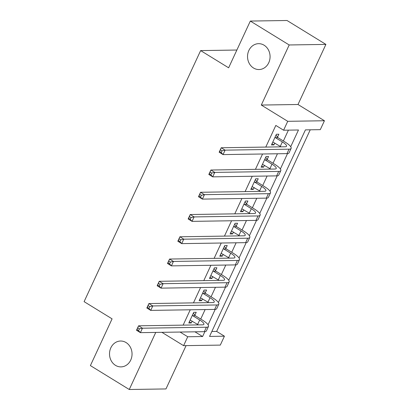 <?xml version="1.0" encoding="UTF-8"?>
<svg xmlns="http://www.w3.org/2000/svg" width="410" height="410" viewBox="0 0 410 410"><rect width="100%" height="100%" fill="white"/><g stroke="black" fill="none" stroke-linecap="round" stroke-linejoin="round"><path stroke-width="0.61" d="M126.07 342.56A12.935 11.27 89.1 0 1 131.738 357.028A12.935 11.27 89.1 0 1 120.981 366.888A12.935 11.27 89.1 0 1 115.492 365.351A12.935 11.27 89.1 0 1 109.824 350.883A12.935 11.27 89.1 0 1 120.581 341.023A12.935 11.27 89.1 0 1 126.07 342.56M264.096 45.213A12.935 11.27 89.1 0 1 269.765 59.675A12.935 11.27 89.1 0 1 259.002 69.541A12.935 11.27 89.1 0 1 253.518 68.004A12.935 11.27 89.1 0 1 247.845 53.536A12.935 11.27 89.1 0 1 258.608 43.67A12.935 11.27 89.1 0 1 264.096 45.213M211.842 331.49L216.654 331.418L224.429 336.195L220.298 345.102L183.593 345.661L187.724 336.759L202.607 336.533L204.872 331.644M236.872 50.035L200.639 50.589L84.101 301.647L112.089 318.857L90.395 365.597L129.263 389.5L165.968 388.936L186.078 345.625M200.639 50.589L228.626 67.799L250.32 21.064L287.026 20.5L325.899 44.403L289.193 44.967L261.298 105.057L287.733 121.314L324.438 120.75L320.302 129.652L305.424 129.883L209.551 336.425L224.429 336.195M261.298 105.057L298.003 104.499L325.899 44.403M298.003 104.499L324.438 120.75M216.654 331.418L310.237 129.806M250.32 21.064L289.193 44.967M303.579 133.85L298.623 144.535M293.247 156.107L288.291 166.788M282.92 178.365L277.959 189.046M272.588 200.618L267.627 211.304M262.257 222.876L257.296 233.562M251.924 245.134L246.963 255.819M241.592 267.392L236.637 278.072M231.26 289.65L226.305 300.33M220.934 311.902L215.973 322.588M290.716 146.713L298.48 129.99L283.597 130.216L275.822 125.434L265.777 147.077M262.564 153.996L255.445 169.335M252.237 176.254L245.113 191.593M241.905 198.512L234.786 213.846M231.573 220.764L224.454 236.104M221.241 243.022L214.122 258.361M210.909 265.28L203.79 280.619M200.577 287.538L193.458 302.872M190.25 309.791L183.126 325.13M200.726 319.052L205.128 309.565M211.058 296.794L215.46 287.308M221.39 274.536L225.792 265.05M231.722 252.278L236.124 242.797M242.049 230.025L246.451 220.539M252.381 207.767L256.783 198.281M262.713 185.51L267.115 176.023M273.045 163.252L277.447 153.77M283.377 140.994L288.414 130.144M277.534 137.135L278.882 134.229L276.401 134.265L271.446 144.95L273.926 144.909L274.808 143.013M267.202 159.387L268.55 156.487L266.075 156.523L261.114 167.208L263.594 167.167L264.476 165.266M256.875 181.645L258.223 178.739L255.743 178.78L250.782 189.461L253.262 189.425L254.144 187.524M246.543 203.903L247.891 200.997L245.411 201.038L240.45 211.719L242.93 211.683L243.812 209.782M236.211 226.161L237.559 223.255L235.079 223.291L230.118 233.977L232.598 233.936L233.48 232.039M225.879 248.414L227.227 245.513L224.747 245.549L219.786 256.235L222.266 256.194L223.153 254.297M215.547 270.672L216.895 267.771L214.415 267.807L209.459 278.487L211.939 278.452L212.821 276.55M205.215 292.93L206.563 290.024L204.083 290.065L199.127 300.745L201.607 300.709L202.489 298.808M194.883 315.188L196.231 312.282L193.756 312.317L188.795 323.003L191.275 322.967L192.157 321.066M155.759 332.418L129.263 389.5M161.904 332.325L183.593 345.661M180.062 332.049L187.724 336.759M283.597 130.216L287.733 121.314M208.065 324.766L215.204 309.391M218.397 302.513L225.536 287.133M228.729 280.255L235.868 264.875M239.061 257.998L246.2 242.617M249.388 235.74L256.527 220.36M259.72 213.482L266.859 198.107M270.052 191.229L277.191 175.849M280.384 168.971L287.523 153.591M194.945 331.818L202.607 336.533M272.009 143.736L273.926 144.909M261.677 165.988L263.594 167.167M251.345 188.246L253.262 189.425M241.013 210.504L242.93 211.683M230.681 232.762L232.598 233.936M220.354 255.015L222.266 256.194M210.022 277.273L211.939 278.452M199.69 299.531L201.607 300.709M189.358 321.788L191.275 322.967M272.793 142.044L280.276 146.375A10.106 2.404 -155.1 0 1 281.014 146.841M275.412 137.663L282.341 141.922A10.106 2.404 -155.1 0 1 286.549 146.252A10.106 2.404 -155.1 0 1 285.155 146.78L221.221 147.759L225.105 150.147L289.045 149.173A15.16 3.608 24.9 0 0 291.131 148.384A15.16 3.608 24.9 0 0 284.822 141.886L277.893 137.627L275.412 137.663L275.054 137.171M276.032 135.069L277.893 137.627M222.03 150.788L225.105 150.147L223.04 154.601L219.155 152.212L221.221 147.759L219.647 151.613L221.205 152.566L222.03 150.788L220.477 149.829M221.205 152.566L223.04 154.601L286.979 153.622A15.16 3.608 24.9 0 0 289.065 152.833L291.131 148.384M219.155 152.212L219.647 151.613M262.462 164.302L269.944 168.633A10.106 2.404 -155.1 0 1 270.682 169.099M265.08 159.921L272.009 164.179A10.106 2.404 -155.1 0 1 276.217 168.51A10.106 2.404 -155.1 0 1 274.823 169.038L210.889 170.017L214.773 172.405L278.713 171.426A15.16 3.608 24.9 0 0 280.799 170.637A15.16 3.608 24.9 0 0 274.49 164.143L267.561 159.879L265.08 159.921L264.722 159.428M265.7 157.327L267.561 159.879M211.698 173.046L214.773 172.405L212.708 176.859L208.823 174.465L210.889 170.017L209.32 173.871L210.873 174.824L211.698 173.046L210.145 172.087M210.873 174.824L212.708 176.859L276.647 175.88A15.16 3.608 24.9 0 0 278.733 175.09L280.799 170.637M208.823 174.465L209.32 173.871M252.129 186.56L259.612 190.891A10.106 2.404 -155.1 0 1 260.35 191.357M254.753 182.178L261.683 186.437A10.106 2.404 -155.1 0 1 265.885 190.768A10.106 2.404 -155.1 0 1 264.496 191.296L200.557 192.275L204.446 194.663L268.381 193.684A15.16 3.608 24.9 0 0 270.467 192.895A15.16 3.608 24.9 0 0 264.158 186.401L257.234 182.137L254.753 182.178L254.395 181.686M255.368 179.58L257.234 182.137M201.366 195.303L204.446 194.663L202.376 199.116L198.491 196.723L200.557 192.275L198.988 196.123L200.541 197.082L201.366 195.303L199.813 194.345M200.541 197.082L202.376 199.116L266.315 198.138A15.16 3.608 24.9 0 0 268.401 197.348L270.467 192.895M198.491 196.723L198.988 196.123M241.797 208.813L249.28 213.144A10.106 2.404 -155.1 0 1 250.018 213.615M244.421 204.431L251.35 208.695A10.106 2.404 -155.1 0 1 255.553 213.026A10.106 2.404 -155.1 0 1 254.164 213.548L190.225 214.527L194.114 216.921L258.049 215.942A15.16 3.608 24.9 0 0 260.14 215.153A15.16 3.608 24.9 0 0 253.831 208.654L246.902 204.395L244.421 204.431L244.063 203.939M245.036 201.838L246.902 204.395M191.039 217.556L194.114 216.921L192.044 221.369L188.159 218.981L190.225 214.527L188.656 218.381L190.209 219.34L191.039 217.556L189.482 216.603M190.209 219.34L192.044 221.369L255.983 220.39A15.16 3.608 24.9 0 0 258.069 219.601L260.14 215.153M188.159 218.981L188.656 218.381M231.465 231.071L238.953 235.401A10.106 2.404 -155.1 0 1 239.691 235.873M234.089 226.689L241.018 230.953A10.106 2.404 -155.1 0 1 245.221 235.284A10.106 2.404 -155.1 0 1 243.832 235.806L179.893 236.785L183.782 239.179L247.717 238.2A15.16 3.608 24.9 0 0 249.808 237.41A15.16 3.608 24.9 0 0 243.499 230.912L236.57 226.653L234.089 226.689L233.731 226.197M234.704 224.096L236.57 226.653M180.707 239.814L183.782 239.179L181.717 243.627L177.827 241.239L179.893 236.785L178.324 240.639L179.877 241.592L180.707 239.814L179.149 238.861M179.877 241.592L181.717 243.627L245.651 242.648A15.16 3.608 24.9 0 0 247.742 241.859L249.808 237.41M177.827 241.239L178.324 240.639M221.139 253.329L228.621 257.659A10.106 2.404 -155.1 0 1 229.359 258.126M223.757 248.947L230.686 253.206A10.106 2.404 -155.1 0 1 234.894 257.536A10.106 2.404 -155.1 0 1 233.5 258.064L169.561 259.043L173.45 261.431L237.385 260.452A15.16 3.608 24.9 0 0 239.476 259.663A15.16 3.608 24.9 0 0 233.167 253.17L226.238 248.911L223.757 248.947L223.399 248.455M224.372 246.354L226.238 248.911M170.375 262.072L173.45 261.431L171.385 265.885L167.495 263.492L169.561 259.043L167.992 262.897L169.55 263.85L170.375 262.072L168.817 261.114M169.55 263.85L171.385 265.885L235.32 264.906A15.16 3.608 24.9 0 0 237.41 264.117L239.476 259.663M167.495 263.492L167.992 262.897M210.807 275.587L218.289 279.917A10.106 2.404 -155.1 0 1 219.027 280.384M213.425 271.205L220.354 275.464A10.106 2.404 -155.1 0 1 224.562 279.794A10.106 2.404 -155.1 0 1 223.168 280.322L159.234 281.301L163.118 283.689L227.058 282.71A15.16 3.608 24.9 0 0 229.144 281.921A15.16 3.608 24.9 0 0 222.835 275.428L215.906 271.164L213.425 271.205L213.067 270.713M214.046 268.606L215.906 271.164M160.043 284.33L163.118 283.689L161.053 288.143L157.163 285.749L159.234 281.301L157.66 285.15L159.218 286.108L160.043 284.33L158.491 283.371M159.218 286.108L161.053 288.143L224.987 287.164A15.16 3.608 24.9 0 0 227.078 286.375L229.144 281.921M157.163 285.749L157.66 285.15M200.475 297.839L207.957 302.17A10.106 2.404 -155.1 0 1 208.695 302.641M203.093 293.463L210.022 297.721A10.106 2.404 -155.1 0 1 214.23 302.052A10.106 2.404 -155.1 0 1 212.836 302.58L148.902 303.554L152.786 305.947L216.726 304.968A15.16 3.608 24.9 0 0 218.812 304.179A15.16 3.608 24.9 0 0 212.503 297.68L205.574 293.422L203.093 293.463L202.735 292.965M203.714 290.864L205.574 293.422M149.712 306.583L152.786 305.947L150.721 310.396L146.836 308.007L148.902 303.554L147.328 307.408L148.886 308.366L149.712 306.583L148.159 305.629M148.886 308.366L150.721 310.396L214.661 309.422A15.16 3.608 24.9 0 0 216.746 308.633L218.812 304.179M146.836 308.007L147.328 307.408M190.143 320.097L197.625 324.428A10.106 2.404 -155.1 0 1 198.363 324.899M192.761 315.715L199.69 319.979A10.106 2.404 -155.1 0 1 203.898 324.31A10.106 2.404 -155.1 0 1 202.504 324.833L138.57 325.812L142.454 328.205L206.394 327.226A15.16 3.608 24.9 0 0 208.48 326.437A15.16 3.608 24.9 0 0 202.171 319.938L195.242 315.68L192.761 315.715L192.403 315.223M193.382 313.122L195.242 315.68M139.379 328.84L142.454 328.205L140.389 332.654L136.504 330.265L138.57 325.812L137.001 329.666L138.554 330.624L139.379 328.84L137.827 327.887M138.554 330.624L140.389 332.654L204.329 331.675A15.16 3.608 24.9 0 0 206.414 330.885L208.48 326.437M136.504 330.265L137.001 329.666M282.341 141.922L280.276 146.375M289.045 149.173L286.979 153.622M272.009 164.179L269.944 168.633M278.713 171.426L276.647 175.88M261.683 186.437L259.612 190.891M268.381 193.684L266.315 198.138M251.35 208.695L249.28 213.144M258.049 215.942L255.983 220.39M241.018 230.953L238.953 235.401M247.717 238.2L245.651 242.648M230.686 253.206L228.621 257.659M237.385 260.452L235.32 264.906M220.354 275.464L218.289 279.917M227.058 282.71L224.987 287.164M210.022 297.721L207.957 302.17M216.726 304.968L214.661 309.422M199.69 319.979L197.625 324.428M206.394 327.226L204.329 331.675"/></g></svg>
